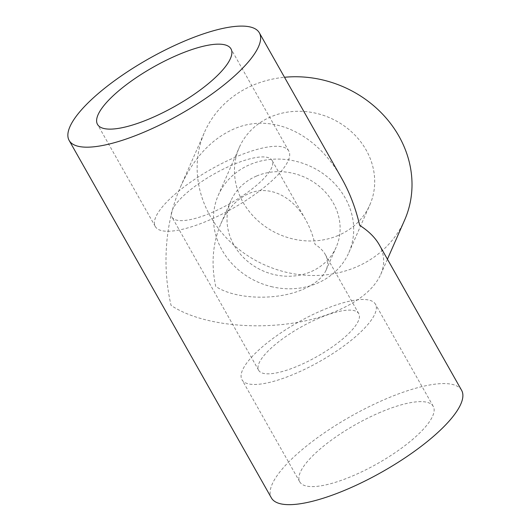 <?xml version="1.0" encoding="UTF-8"?>
<svg xmlns="http://www.w3.org/2000/svg" width="531" height="531" viewBox="0 0 531 531"><rect width="100%" height="100%" fill="white"/><g stroke="black" fill="none" stroke-linecap="round" stroke-linejoin="round"><path stroke-width="0.4" stroke-dasharray="2.65 1.99" d="M236.036 156.897A76.683 22.375 -29.5 0 0 155.291 226.531A76.683 22.375 -29.5 0 0 233.056 208.252A76.683 22.375 -29.5 0 0 288.778 151.01A76.683 22.375 -29.5 0 0 236.036 156.897M461.605 390.312A109.273 31.887 -29.5 0 0 386.455 398.695A109.273 31.887 -29.5 0 0 271.394 497.925M341.765 178.496C316.443 132.856 271.706 112.34 233.859 128.993C211.165 139.056 193.417 158.271 180.613 186.633C165.38 221.062 161.789 265.679 171.068 305.411C208.185 330.202 287.185 332.831 336.793 310.92C359.374 301.123 374.01 288.99 380.7 274.534C385.088 264.325 384.583 254.362 379.194 244.645M319.217 318.076A57.514 16.786 -29.5 0 0 258.657 370.299A57.514 16.786 -29.5 0 0 316.98 356.586A57.514 16.786 -29.5 0 0 358.77 313.662A57.514 16.786 -29.5 0 0 319.217 318.076M302.962 289.349C314.85 284.191 322.549 277.806 326.074 270.199C328.384 264.823 328.118 259.579 325.277 254.462C323.133 250.705 319.708 247.32 315.009 244.306C312.912 235.306 309.772 227.089 305.584 219.648C292.249 195.627 268.706 184.828 248.787 193.596C236.846 198.893 227.5 209.002 220.763 223.929C212.639 243.377 210.966 264.212 215.739 286.448C235.279 299.497 276.857 300.878 302.962 289.349M232.538 164.869A57.514 16.786 -29.5 0 0 171.978 217.093A57.514 16.786 -29.5 0 0 230.301 203.38A57.514 16.786 -29.5 0 0 272.091 160.455A57.514 16.786 -29.5 0 0 232.538 164.869M380.501 412.242A76.683 22.375 -29.5 0 0 299.763 481.876A76.683 22.375 -29.5 0 0 377.521 463.596A76.683 22.375 -29.5 0 0 433.243 406.354A76.683 22.375 -29.5 0 0 380.501 412.242M322.715 310.104A76.683 22.375 -29.5 0 0 241.977 379.738A76.683 22.375 -29.5 0 0 319.735 361.458A76.683 22.375 -29.5 0 0 375.457 304.217A76.683 22.375 -29.5 0 0 322.715 310.104M404.622 220.08A109.273 97.365 23.7 0 1 356.049 267.1A109.273 97.365 23.7 0 1 233.567 244.864A109.273 97.365 23.7 0 1 204.535 132.179A109.273 97.365 23.7 0 1 284.503 77.274M271.102 286.561A71.313 63.541 -156.3 0 0 348.867 252.623A71.313 63.541 -156.3 0 0 309.135 165.765A71.313 63.541 -156.3 0 0 218.287 195.255A71.313 63.541 -156.3 0 0 271.102 286.561M338.167 235.498A71.313 63.541 23.7 0 1 292.11 238.751A71.313 63.541 23.7 0 1 239.289 147.445A71.313 63.541 23.7 0 1 330.136 117.955A71.313 63.541 23.7 0 1 369.875 204.813A71.313 63.541 23.7 0 1 338.167 235.498M256.493 176.066A57.514 51.241 -156.3 0 0 230.925 200.811A57.514 51.241 -156.3 0 0 227.938 210.269A57.514 51.241 -156.3 0 0 268.155 272.874A57.514 51.241 -156.3 0 0 336.229 247.074A57.514 51.241 -156.3 0 0 320.956 187.768A57.514 51.241 -156.3 0 0 256.493 176.066M288.778 151.01L230.992 48.879M155.291 226.531L97.505 124.393M358.77 313.662L325.277 254.462M305.584 219.648L272.091 160.455M258.657 370.299L171.978 217.093M433.243 406.354L375.457 304.217M299.763 481.876L241.977 379.738M380.7 274.534L387.438 259.208M180.613 186.633L204.535 132.179M348.867 252.623L369.875 204.813M218.287 195.255L239.289 147.445M326.074 270.199L336.229 247.074M220.763 223.929L230.925 200.811"/><path stroke-width="0.8" d="M178.25 54.766A76.683 22.375 -29.5 0 0 97.505 124.393A76.683 22.375 -29.5 0 0 175.27 106.114A76.683 22.375 -29.5 0 0 230.992 48.879A76.683 22.375 -29.5 0 0 178.25 54.766M69.143 140.443L271.394 497.925A109.273 31.887 -29.5 0 0 382.201 471.873A109.273 31.887 -29.5 0 0 461.605 390.312L379.194 244.645C375.112 237.503 368.607 231.071 359.679 225.343C355.697 208.245 349.73 192.627 341.765 178.496L259.354 32.829A109.273 31.887 -29.5 0 0 184.204 41.219A109.273 31.887 -29.5 0 0 69.143 140.443A109.273 31.887 -29.5 0 0 179.949 114.391A109.273 31.887 -29.5 0 0 259.354 32.829M284.503 77.274A109.273 97.365 23.7 0 1 387.245 119.369A109.273 97.365 23.7 0 1 404.622 220.08L387.438 259.208"/></g></svg>
